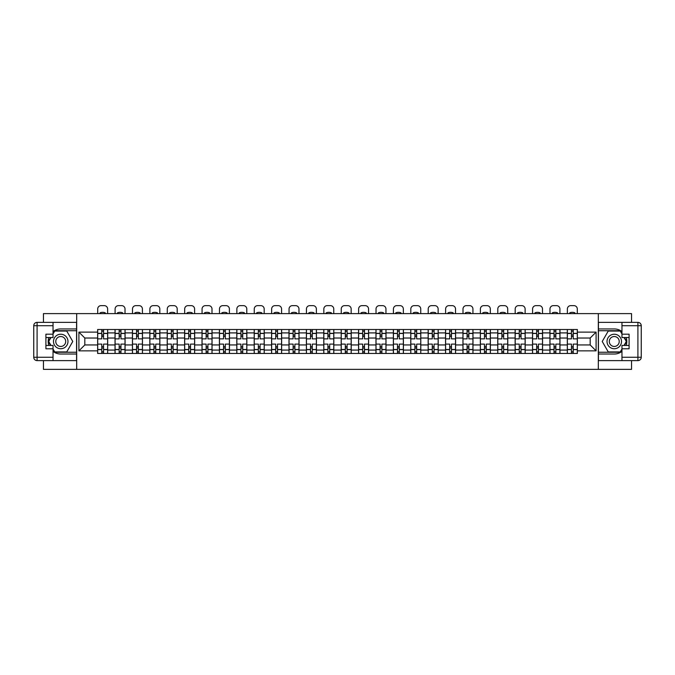 <?xml version="1.0" encoding="UTF-8"?>
<svg xmlns="http://www.w3.org/2000/svg" width="675" height="675" viewBox="0 0 675 675"><rect width="100%" height="100%" fill="white"/><g stroke="black" fill="none" stroke-linecap="round" stroke-linejoin="round"><path stroke-width="1.01" d="M43.453 360.61L43.453 369.36L631.547 369.36L631.547 360.61M631.547 322.363L631.547 313.613L43.453 313.613L43.453 322.363M115.037 353.472L115.037 332.902L107.679 332.902L107.679 353.472M107.679 332.902L107.679 329.501M115.037 332.902L115.037 329.501M125.078 329.501L125.078 353.472M132.435 353.472L132.435 329.501M142.467 329.501L142.467 353.472M149.833 353.472L149.833 329.501M159.865 329.501L159.865 353.472M167.223 353.472L167.223 329.501M177.263 329.501L177.263 353.472M184.621 353.472L184.621 329.501M194.653 329.501L194.653 353.472M202.019 353.472L202.019 329.501M212.051 329.501L212.051 353.472M219.409 353.472L219.409 329.501M229.449 329.501L229.449 353.472M236.807 353.472L236.807 329.501M246.847 329.501L246.847 353.472M254.205 353.472L254.205 329.501M264.237 329.501L264.237 353.472M271.595 353.472L271.595 329.501M281.635 329.501L281.635 353.472M288.993 353.472L288.993 329.501M299.033 329.501L299.033 353.472M306.391 353.472L306.391 329.501M316.423 329.501L316.423 353.472M323.781 353.472L323.781 329.501M333.821 329.501L333.821 353.472M341.179 353.472L341.179 329.501M351.219 329.501L351.219 353.472M358.577 353.472L358.577 329.501M368.609 329.501L368.609 353.472M375.967 353.472L375.967 329.501M386.007 329.501L386.007 353.472M393.365 353.472L393.365 329.501M403.405 329.501L403.405 353.472M410.763 353.472L410.763 329.501M420.795 329.501L420.795 353.472M428.152 353.472L428.152 329.501M438.193 329.501L438.193 353.472M445.551 353.472L445.551 329.501M455.591 329.501L455.591 353.472M462.949 353.472L462.949 329.501M472.981 329.501L472.981 353.472M480.347 353.472L480.347 329.501M490.379 329.501L490.379 353.472M497.737 353.472L497.737 329.501M507.777 329.501L507.777 353.472M515.135 353.472L515.135 329.501M525.167 329.501L525.167 353.472M532.533 353.472L532.533 329.501M542.565 329.501L542.565 353.472M549.923 353.472L549.923 329.501M559.963 329.501L559.963 353.472M567.321 353.472L567.321 329.501M567.321 344.942L559.963 344.942M549.923 344.942L542.565 344.942M532.533 344.942L525.167 344.942M515.135 344.942L507.777 344.942M497.737 344.942L490.379 344.942M480.347 344.942L472.981 344.942M462.949 344.942L455.591 344.942M445.551 344.942L438.193 344.942M428.152 344.942L420.795 344.942M410.763 344.942L403.405 344.942M393.365 344.942L386.007 344.942M375.967 344.942L368.609 344.942M358.577 344.942L351.219 344.942M341.179 344.942L333.821 344.942M323.781 344.942L316.423 344.942M306.391 344.942L299.033 344.942M288.993 344.942L281.635 344.942M271.595 344.942L264.237 344.942M254.205 344.942L246.847 344.942M236.807 344.942L229.449 344.942M219.409 344.942L212.051 344.942M202.019 344.942L194.653 344.942M184.621 344.942L177.263 344.942M167.223 344.942L159.865 344.942M149.833 344.942L142.467 344.942M132.435 344.942L125.078 344.942M115.037 344.942L107.679 344.942M567.321 338.032L559.963 338.032M549.923 338.032L542.565 338.032M532.533 338.032L525.167 338.032M515.135 338.032L507.777 338.032M497.737 338.032L490.379 338.032M480.347 338.032L472.981 338.032M462.949 338.032L455.591 338.032M445.551 338.032L438.193 338.032M428.152 338.032L420.795 338.032M410.763 338.032L403.405 338.032M393.365 338.032L386.007 338.032M375.967 338.032L368.609 338.032M358.577 338.032L351.219 338.032M341.179 338.032L333.821 338.032M323.781 338.032L316.423 338.032M306.391 338.032L299.033 338.032M288.993 338.032L281.635 338.032M271.595 338.032L264.237 338.032M254.205 338.032L246.847 338.032M236.807 338.032L229.449 338.032M219.409 338.032L212.051 338.032M202.019 338.032L194.653 338.032M184.621 338.032L177.263 338.032M167.223 338.032L159.865 338.032M149.833 338.032L142.467 338.032M132.435 338.032L125.078 338.032M115.037 338.032L107.679 338.032M84.822 344.942L97.647 344.942L97.647 338.032L84.822 338.032L84.822 344.942L78.907 350.857L78.907 332.117L97.647 332.117L97.647 338.032M577.353 338.032L577.353 344.942L590.178 344.942L590.178 338.032L577.353 338.032L577.353 329.501L97.647 329.501L97.647 332.117M577.353 332.117L596.092 332.117L596.092 350.857L577.353 350.857L577.353 344.942M97.647 344.942L97.647 353.472L577.353 353.472L577.353 350.857M97.647 350.857L78.907 350.857M598.32 369.36L598.32 313.613M76.68 369.36L76.68 313.613M103.553 351.802L101.773 351.802M101.773 331.172L103.553 331.172M120.952 351.802L119.163 351.802M119.163 331.172L120.952 331.172M138.341 351.802L136.561 351.802M136.561 331.172L138.341 331.172M155.739 351.802L153.959 351.802M153.959 331.172L155.739 331.172M173.137 351.802L171.349 351.802M171.349 331.172L173.137 331.172M190.527 351.802L188.747 351.802M188.747 331.172L190.527 331.172M207.925 351.802L206.145 351.802M206.145 331.172L207.925 331.172M225.323 351.802L223.535 351.802M223.535 331.172L225.323 331.172M242.722 351.802L240.933 351.802M240.933 331.172L242.722 331.172M260.111 351.802L258.331 351.802M258.331 331.172L260.111 331.172M277.509 351.802L275.721 351.802M275.721 331.172L277.509 331.172M294.907 351.802L293.119 351.802M293.119 331.172L294.907 331.172M312.297 351.802L310.517 351.802M310.517 331.172L312.297 331.172M329.695 351.802L327.907 351.802M327.907 331.172L329.695 331.172M347.093 351.802L345.305 351.802M345.305 331.172L347.093 331.172M364.483 351.802L362.703 351.802M362.703 331.172L364.483 331.172M381.881 351.802L380.093 351.802M380.093 331.172L381.881 331.172M399.279 351.802L397.491 351.802M397.491 331.172L399.279 331.172M416.669 351.802L414.889 351.802M414.889 331.172L416.669 331.172M434.067 351.802L432.278 351.802M432.278 331.172L434.067 331.172M451.465 351.802L449.677 351.802M449.677 331.172L451.465 331.172M468.855 351.802L467.075 351.802M467.075 331.172L468.855 331.172M486.253 351.802L484.473 351.802M484.473 331.172L486.253 331.172M503.651 351.802L501.862 351.802M501.862 331.172L503.651 331.172M521.041 351.802L519.261 351.802M519.261 331.172L521.041 331.172M538.439 351.802L536.659 351.802M536.659 331.172L538.439 331.172M555.837 351.802L554.048 351.802M554.048 331.172L555.837 331.172M573.227 351.802L571.447 351.802M571.447 331.172L573.227 331.172M78.907 332.117L84.822 338.032M590.178 344.942L596.092 350.857M590.178 338.032L596.092 332.117M107.629 353.472L107.629 338.867L103.553 338.867L103.553 329.501M101.773 329.501L101.773 338.867L97.698 338.867L97.698 329.501M107.629 338.867L107.629 329.501M97.698 353.472L97.698 344.107L101.773 344.107L101.773 353.472M103.553 353.472L103.553 344.107L107.629 344.107M101.773 336.412L103.553 336.412M97.698 344.107L97.698 338.867M103.553 346.562L101.773 346.562M103.553 352.021L101.773 352.021M101.773 348.013L103.553 348.013M103.553 334.96L101.773 334.96M101.773 330.952L103.553 330.952M107.629 313.613L107.629 308.981A3.341 3.341 0 0 0 104.279 305.64L101.047 305.64A3.341 3.341 0 0 0 97.698 308.981L97.698 313.613M100.094 313.613L100.094 312.82A6.91 6.91 0 0 1 105.224 312.82L105.224 313.613M53.038 351.397A12.547 12.547 0 0 0 60.733 354.029L76.57 354.029L76.57 360.61L37.091 360.61A3.341 3.341 0 0 1 33.75 357.269L33.75 325.704A3.341 3.341 0 0 1 37.091 322.363L53.038 322.363L53.038 337.525L45.908 337.525M53.038 322.363L76.57 322.363L76.57 328.944L60.733 328.944A12.547 12.547 0 0 0 53.038 331.577M48.828 337.525A12.547 12.547 0 0 0 48.828 345.448M76.57 354.029L76.57 328.944M45.908 345.448L53.038 345.448L53.038 360.61M53.038 334.184L45.908 334.184L45.908 348.789L53.038 348.789M76.57 330.725L54.523 330.725L53.038 333.29M53.038 349.684L54.523 352.249L76.57 352.249M50.591 337.525L48.313 341.483L50.591 345.448M621.962 331.577A12.547 12.547 0 0 0 614.267 328.944L598.43 328.944L598.43 322.363L637.909 322.363A3.341 3.341 0 0 1 641.25 325.704L641.25 357.269A3.341 3.341 0 0 1 637.909 360.61L621.962 360.61L621.962 345.448L629.092 345.448M621.962 360.61L598.43 360.61L598.43 354.029L614.267 354.029A12.547 12.547 0 0 0 621.962 351.397M626.172 345.448A12.547 12.547 0 0 0 626.172 337.525M598.43 328.944L598.43 354.029M629.092 337.525L621.962 337.525L621.962 322.363M621.962 348.789L629.092 348.789L629.092 334.184L621.962 334.184M598.43 352.249L620.477 352.249L621.962 349.684M621.962 333.29L620.477 330.725L598.43 330.725M624.409 345.448L626.687 341.483L624.409 337.525M53.485 341.483A7.248 7.248 0 0 0 60.733 348.73A7.248 7.248 0 0 0 67.981 341.483A7.248 7.248 0 0 0 60.733 334.235A7.248 7.248 0 0 0 53.485 341.483M55.772 341.483A4.961 4.961 0 0 0 60.733 346.452A4.961 4.961 0 0 0 65.694 341.483A4.961 4.961 0 0 0 60.733 336.521A4.961 4.961 0 0 0 55.772 341.483M53.038 333.965L54.717 331.062L66.758 331.062L72.773 341.483L66.758 351.911L54.717 351.911L53.038 349.009M50.979 345.448L48.693 341.483L50.979 337.525M607.019 341.483A7.248 7.248 0 0 0 614.267 348.73A7.248 7.248 0 0 0 621.515 341.483A7.248 7.248 0 0 0 614.267 334.235A7.248 7.248 0 0 0 607.019 341.483M609.306 341.483A4.961 4.961 0 0 0 614.267 346.452A4.961 4.961 0 0 0 619.228 341.483A4.961 4.961 0 0 0 614.267 336.521A4.961 4.961 0 0 0 609.306 341.483M621.962 349.009L620.283 351.911L608.242 351.911L602.227 341.483L608.242 331.062L620.283 331.062L621.962 333.965M624.021 337.525L626.307 341.483L624.021 345.448M125.018 353.472L125.018 338.867L120.952 338.867L120.952 329.501M119.163 329.501L119.163 338.867L115.096 338.867L115.096 329.501M125.018 338.867L125.018 329.501M115.096 353.472L115.096 344.107L119.163 344.107L119.163 353.472M120.952 353.472L120.952 344.107L125.018 344.107M119.163 336.412L120.952 336.412M115.096 344.107L115.096 338.867M120.952 346.562L119.163 346.562M120.952 352.021L119.163 352.021M119.163 348.013L120.952 348.013M120.952 334.96L119.163 334.96M119.163 330.952L120.952 330.952M125.018 313.613L125.018 308.981A3.341 3.341 0 0 0 121.677 305.64L118.437 305.64A3.341 3.341 0 0 0 115.096 308.981L115.096 313.613M117.492 313.613L117.492 312.82A6.91 6.91 0 0 1 122.622 312.82L122.622 313.613M142.417 353.472L142.417 338.867L138.341 338.867L138.341 329.501M136.561 329.501L136.561 338.867L132.494 338.867L132.494 329.501M142.417 338.867L142.417 329.501M132.494 353.472L132.494 344.107L136.561 344.107L136.561 353.472M138.341 353.472L138.341 344.107L142.417 344.107M136.561 336.412L138.341 336.412M132.494 344.107L132.494 338.867M138.341 346.562L136.561 346.562M138.341 352.021L136.561 352.021M136.561 348.013L138.341 348.013M138.341 334.96L136.561 334.96M136.561 330.952L138.341 330.952M142.417 313.613L142.417 308.981A3.341 3.341 0 0 0 139.067 305.64L135.835 305.64A3.341 3.341 0 0 0 132.494 308.981L132.494 313.613M134.89 313.613L134.89 312.82A6.91 6.91 0 0 1 140.02 312.82L140.02 313.613M159.815 353.472L159.815 338.867L155.739 338.867L155.739 329.501M153.959 329.501L153.959 338.867L149.884 338.867L149.884 329.501M159.815 338.867L159.815 329.501M149.884 353.472L149.884 344.107L153.959 344.107L153.959 353.472M155.739 353.472L155.739 344.107L159.815 344.107M153.959 336.412L155.739 336.412M149.884 344.107L149.884 338.867M155.739 346.562L153.959 346.562M155.739 352.021L153.959 352.021M153.959 348.013L155.739 348.013M155.739 334.96L153.959 334.96M153.959 330.952L155.739 330.952M159.815 313.613L159.815 308.981A3.341 3.341 0 0 0 156.465 305.64L153.233 305.64A3.341 3.341 0 0 0 149.884 308.981L149.884 313.613M152.28 313.613L152.28 312.82A6.91 6.91 0 0 1 157.41 312.82L157.41 313.613M177.204 353.472L177.204 338.867L173.137 338.867L173.137 329.501M171.349 329.501L171.349 338.867L167.282 338.867L167.282 329.501M177.204 338.867L177.204 329.501M167.282 353.472L167.282 344.107L171.349 344.107L171.349 353.472M173.137 353.472L173.137 344.107L177.204 344.107M171.349 336.412L173.137 336.412M167.282 344.107L167.282 338.867M173.137 346.562L171.349 346.562M173.137 352.021L171.349 352.021M171.349 348.013L173.137 348.013M173.137 334.96L171.349 334.96M171.349 330.952L173.137 330.952M177.204 313.613L177.204 308.981A3.341 3.341 0 0 0 173.863 305.64L170.623 305.64A3.341 3.341 0 0 0 167.282 308.981L167.282 313.613M169.678 313.613L169.678 312.82A6.91 6.91 0 0 1 174.808 312.82L174.808 313.613M194.602 353.472L194.602 338.867L190.527 338.867L190.527 329.501M188.747 329.501L188.747 338.867L184.68 338.867L184.68 329.501M194.602 338.867L194.602 329.501M184.68 353.472L184.68 344.107L188.747 344.107L188.747 353.472M190.527 353.472L190.527 344.107L194.602 344.107M188.747 336.412L190.527 336.412M184.68 344.107L184.68 338.867M190.527 346.562L188.747 346.562M190.527 352.021L188.747 352.021M188.747 348.013L190.527 348.013M190.527 334.96L188.747 334.96M188.747 330.952L190.527 330.952M194.602 313.613L194.602 308.981A3.341 3.341 0 0 0 191.253 305.64L188.021 305.64A3.341 3.341 0 0 0 184.68 308.981L184.68 313.613M187.076 313.613L187.076 312.82A6.91 6.91 0 0 1 192.206 312.82L192.206 313.613M212.001 353.472L212.001 338.867L207.925 338.867L207.925 329.501M206.145 329.501L206.145 338.867L202.07 338.867L202.07 329.501M212.001 338.867L212.001 329.501M202.07 353.472L202.07 344.107L206.145 344.107L206.145 353.472M207.925 353.472L207.925 344.107L212.001 344.107M206.145 336.412L207.925 336.412M202.07 344.107L202.07 338.867M207.925 346.562L206.145 346.562M207.925 352.021L206.145 352.021M206.145 348.013L207.925 348.013M207.925 334.96L206.145 334.96M206.145 330.952L207.925 330.952M212.001 313.613L212.001 308.981A3.341 3.341 0 0 0 208.651 305.64L205.419 305.64A3.341 3.341 0 0 0 202.07 308.981L202.07 313.613M204.466 313.613L204.466 312.82A6.91 6.91 0 0 1 209.596 312.82L209.596 313.613M229.39 353.472L229.39 338.867L225.323 338.867L225.323 329.501M223.535 329.501L223.535 338.867L219.468 338.867L219.468 329.501M229.39 338.867L229.39 329.501M219.468 353.472L219.468 344.107L223.535 344.107L223.535 353.472M225.323 353.472L225.323 344.107L229.39 344.107M223.535 336.412L225.323 336.412M219.468 344.107L219.468 338.867M225.323 346.562L223.535 346.562M225.323 352.021L223.535 352.021M223.535 348.013L225.323 348.013M225.323 334.96L223.535 334.96M223.535 330.952L225.323 330.952M229.39 313.613L229.39 308.981A3.341 3.341 0 0 0 226.049 305.64L222.809 305.64A3.341 3.341 0 0 0 219.468 308.981L219.468 313.613M221.864 313.613L221.864 312.82A6.91 6.91 0 0 1 226.994 312.82L226.994 313.613M246.788 353.472L246.788 338.867L242.722 338.867L242.722 329.501M240.933 329.501L240.933 338.867L236.866 338.867L236.866 329.501M246.788 338.867L246.788 329.501M236.866 353.472L236.866 344.107L240.933 344.107L240.933 353.472M242.722 353.472L242.722 344.107L246.788 344.107M240.933 336.412L242.722 336.412M236.866 344.107L236.866 338.867M242.722 346.562L240.933 346.562M242.722 352.021L240.933 352.021M240.933 348.013L242.722 348.013M242.722 334.96L240.933 334.96M240.933 330.952L242.722 330.952M246.788 313.613L246.788 308.981A3.341 3.341 0 0 0 243.439 305.64L240.207 305.64A3.341 3.341 0 0 0 236.866 308.981L236.866 313.613M239.262 313.613L239.262 312.82A6.91 6.91 0 0 1 244.392 312.82L244.392 313.613M264.187 353.472L264.187 338.867L260.111 338.867L260.111 329.501M258.331 329.501L258.331 338.867L254.256 338.867L254.256 329.501M264.187 338.867L264.187 329.501M254.256 353.472L254.256 344.107L258.331 344.107L258.331 353.472M260.111 353.472L260.111 344.107L264.187 344.107M258.331 336.412L260.111 336.412M254.256 344.107L254.256 338.867M260.111 346.562L258.331 346.562M260.111 352.021L258.331 352.021M258.331 348.013L260.111 348.013M260.111 334.96L258.331 334.96M258.331 330.952L260.111 330.952M264.187 313.613L264.187 308.981A3.341 3.341 0 0 0 260.837 305.64L257.605 305.64A3.341 3.341 0 0 0 254.256 308.981L254.256 313.613M256.66 313.613L256.66 312.82A6.91 6.91 0 0 1 261.782 312.82L261.782 313.613M281.576 353.472L281.576 338.867L277.509 338.867L277.509 329.501M275.721 329.501L275.721 338.867L271.654 338.867L271.654 329.501M281.576 338.867L281.576 329.501M271.654 353.472L271.654 344.107L275.721 344.107L275.721 353.472M277.509 353.472L277.509 344.107L281.576 344.107M275.721 336.412L277.509 336.412M271.654 344.107L271.654 338.867M277.509 346.562L275.721 346.562M277.509 352.021L275.721 352.021M275.721 348.013L277.509 348.013M277.509 334.96L275.721 334.96M275.721 330.952L277.509 330.952M281.576 313.613L281.576 308.981A3.341 3.341 0 0 0 278.235 305.64L275.003 305.64A3.341 3.341 0 0 0 271.654 308.981L271.654 313.613M274.05 313.613L274.05 312.82A6.91 6.91 0 0 1 279.18 312.82L279.18 313.613M298.974 353.472L298.974 338.867L294.907 338.867L294.907 329.501M293.119 329.501L293.119 338.867L289.052 338.867L289.052 329.501M298.974 338.867L298.974 329.501M289.052 353.472L289.052 344.107L293.119 344.107L293.119 353.472M294.907 353.472L294.907 344.107L298.974 344.107M293.119 336.412L294.907 336.412M289.052 344.107L289.052 338.867M294.907 346.562L293.119 346.562M294.907 352.021L293.119 352.021M293.119 348.013L294.907 348.013M294.907 334.96L293.119 334.96M293.119 330.952L294.907 330.952M298.974 313.613L298.974 308.981A3.341 3.341 0 0 0 295.625 305.64L292.393 305.64A3.341 3.341 0 0 0 289.052 308.981L289.052 313.613M291.448 313.613L291.448 312.82A6.91 6.91 0 0 1 296.578 312.82L296.578 313.613M316.373 353.472L316.373 338.867L312.297 338.867L312.297 329.501M310.517 329.501L310.517 338.867L306.442 338.867L306.442 329.501M316.373 338.867L316.373 329.501M306.442 353.472L306.442 344.107L310.517 344.107L310.517 353.472M312.297 353.472L312.297 344.107L316.373 344.107M310.517 336.412L312.297 336.412M306.442 344.107L306.442 338.867M312.297 346.562L310.517 346.562M312.297 352.021L310.517 352.021M310.517 348.013L312.297 348.013M312.297 334.96L310.517 334.96M310.517 330.952L312.297 330.952M316.373 313.613L316.373 308.981A3.341 3.341 0 0 0 313.023 305.64L309.791 305.64A3.341 3.341 0 0 0 306.442 308.981L306.442 313.613M308.846 313.613L308.846 312.82A6.91 6.91 0 0 1 313.968 312.82L313.968 313.613M333.762 353.472L333.762 338.867L329.695 338.867L329.695 329.501M327.907 329.501L327.907 338.867L323.84 338.867L323.84 329.501M333.762 338.867L333.762 329.501M323.84 353.472L323.84 344.107L327.907 344.107L327.907 353.472M329.695 353.472L329.695 344.107L333.762 344.107M327.907 336.412L329.695 336.412M323.84 344.107L323.84 338.867M329.695 346.562L327.907 346.562M329.695 352.021L327.907 352.021M327.907 348.013L329.695 348.013M329.695 334.96L327.907 334.96M327.907 330.952L329.695 330.952M333.762 313.613L333.762 308.981A3.341 3.341 0 0 0 330.421 305.64L327.189 305.64A3.341 3.341 0 0 0 323.84 308.981L323.84 313.613M326.236 313.613L326.236 312.82A6.91 6.91 0 0 1 331.366 312.82L331.366 313.613M351.16 353.472L351.16 338.867L347.093 338.867L347.093 329.501M345.305 329.501L345.305 338.867L341.238 338.867L341.238 329.501M351.16 338.867L351.16 329.501M341.238 353.472L341.238 344.107L345.305 344.107L345.305 353.472M347.093 353.472L347.093 344.107L351.16 344.107M345.305 336.412L347.093 336.412M341.238 344.107L341.238 338.867M347.093 346.562L345.305 346.562M347.093 352.021L345.305 352.021M345.305 348.013L347.093 348.013M347.093 334.96L345.305 334.96M345.305 330.952L347.093 330.952M351.16 313.613L351.16 308.981A3.341 3.341 0 0 0 347.811 305.64L344.579 305.64A3.341 3.341 0 0 0 341.238 308.981L341.238 313.613M343.634 313.613L343.634 312.82A6.91 6.91 0 0 1 348.764 312.82L348.764 313.613M368.558 353.472L368.558 338.867L364.483 338.867L364.483 329.501M362.703 329.501L362.703 338.867L358.627 338.867L358.627 329.501M368.558 338.867L368.558 329.501M358.627 353.472L358.627 344.107L362.703 344.107L362.703 353.472M364.483 353.472L364.483 344.107L368.558 344.107M362.703 336.412L364.483 336.412M358.627 344.107L358.627 338.867M364.483 346.562L362.703 346.562M364.483 352.021L362.703 352.021M362.703 348.013L364.483 348.013M364.483 334.96L362.703 334.96M362.703 330.952L364.483 330.952M368.558 313.613L368.558 308.981A3.341 3.341 0 0 0 365.209 305.64L361.977 305.64A3.341 3.341 0 0 0 358.627 308.981L358.627 313.613M361.032 313.613L361.032 312.82A6.91 6.91 0 0 1 366.154 312.82L366.154 313.613M385.948 353.472L385.948 338.867L381.881 338.867L381.881 329.501M380.093 329.501L380.093 338.867L376.026 338.867L376.026 329.501M385.948 338.867L385.948 329.501M376.026 353.472L376.026 344.107L380.093 344.107L380.093 353.472M381.881 353.472L381.881 344.107L385.948 344.107M380.093 336.412L381.881 336.412M376.026 344.107L376.026 338.867M381.881 346.562L380.093 346.562M381.881 352.021L380.093 352.021M380.093 348.013L381.881 348.013M381.881 334.96L380.093 334.96M380.093 330.952L381.881 330.952M385.948 313.613L385.948 308.981A3.341 3.341 0 0 0 382.607 305.64L379.375 305.64A3.341 3.341 0 0 0 376.026 308.981L376.026 313.613M378.422 313.613L378.422 312.82A6.91 6.91 0 0 1 383.552 312.82L383.552 313.613M403.346 353.472L403.346 338.867L399.279 338.867L399.279 329.501M397.491 329.501L397.491 338.867L393.424 338.867L393.424 329.501M403.346 338.867L403.346 329.501M393.424 353.472L393.424 344.107L397.491 344.107L397.491 353.472M399.279 353.472L399.279 344.107L403.346 344.107M397.491 336.412L399.279 336.412M393.424 344.107L393.424 338.867M399.279 346.562L397.491 346.562M399.279 352.021L397.491 352.021M397.491 348.013L399.279 348.013M399.279 334.96L397.491 334.96M397.491 330.952L399.279 330.952M403.346 313.613L403.346 308.981A3.341 3.341 0 0 0 399.997 305.64L396.765 305.64A3.341 3.341 0 0 0 393.424 308.981L393.424 313.613M395.82 313.613L395.82 312.82A6.91 6.91 0 0 1 400.95 312.82L400.95 313.613M420.744 353.472L420.744 338.867L416.669 338.867L416.669 329.501M414.889 329.501L414.889 338.867L410.813 338.867L410.813 329.501M420.744 338.867L420.744 329.501M410.813 353.472L410.813 344.107L414.889 344.107L414.889 353.472M416.669 353.472L416.669 344.107L420.744 344.107M414.889 336.412L416.669 336.412M410.813 344.107L410.813 338.867M416.669 346.562L414.889 346.562M416.669 352.021L414.889 352.021M414.889 348.013L416.669 348.013M416.669 334.96L414.889 334.96M414.889 330.952L416.669 330.952M420.744 313.613L420.744 308.981A3.341 3.341 0 0 0 417.395 305.64L414.163 305.64A3.341 3.341 0 0 0 410.813 308.981L410.813 313.613M413.218 313.613L413.218 312.82A6.91 6.91 0 0 1 418.34 312.82L418.34 313.613M438.134 353.472L438.134 338.867L434.067 338.867L434.067 329.501M432.278 329.501L432.278 338.867L428.212 338.867L428.212 329.501M438.134 338.867L438.134 329.501M428.212 353.472L428.212 344.107L432.278 344.107L432.278 353.472M434.067 353.472L434.067 344.107L438.134 344.107M432.278 336.412L434.067 336.412M428.212 344.107L428.212 338.867M434.067 346.562L432.278 346.562M434.067 352.021L432.278 352.021M432.278 348.013L434.067 348.013M434.067 334.96L432.278 334.96M432.278 330.952L434.067 330.952M438.134 313.613L438.134 308.981A3.341 3.341 0 0 0 434.793 305.64L431.561 305.64A3.341 3.341 0 0 0 428.212 308.981L428.212 313.613M430.608 313.613L430.608 312.82A6.91 6.91 0 0 1 435.738 312.82L435.738 313.613M455.532 353.472L455.532 338.867L451.465 338.867L451.465 329.501M449.677 329.501L449.677 338.867L445.61 338.867L445.61 329.501M455.532 338.867L455.532 329.501M445.61 353.472L445.61 344.107L449.677 344.107L449.677 353.472M451.465 353.472L451.465 344.107L455.532 344.107M449.677 336.412L451.465 336.412M445.61 344.107L445.61 338.867M451.465 346.562L449.677 346.562M451.465 352.021L449.677 352.021M449.677 348.013L451.465 348.013M451.465 334.96L449.677 334.96M449.677 330.952L451.465 330.952M455.532 313.613L455.532 308.981A3.341 3.341 0 0 0 452.191 305.64L448.951 305.64A3.341 3.341 0 0 0 445.61 308.981L445.61 313.613M448.006 313.613L448.006 312.82A6.91 6.91 0 0 1 453.136 312.82L453.136 313.613M472.93 353.472L472.93 338.867L468.855 338.867L468.855 329.501M467.075 329.501L467.075 338.867L462.999 338.867L462.999 329.501M472.93 338.867L472.93 329.501M462.999 353.472L462.999 344.107L467.075 344.107L467.075 353.472M468.855 353.472L468.855 344.107L472.93 344.107M467.075 336.412L468.855 336.412M462.999 344.107L462.999 338.867M468.855 346.562L467.075 346.562M468.855 352.021L467.075 352.021M467.075 348.013L468.855 348.013M468.855 334.96L467.075 334.96M467.075 330.952L468.855 330.952M472.93 313.613L472.93 308.981A3.341 3.341 0 0 0 469.581 305.64L466.349 305.64A3.341 3.341 0 0 0 462.999 308.981L462.999 313.613M465.404 313.613L465.404 312.82A6.91 6.91 0 0 1 470.534 312.82L470.534 313.613M490.32 353.472L490.32 338.867L486.253 338.867L486.253 329.501M484.473 329.501L484.473 338.867L480.398 338.867L480.398 329.501M490.32 338.867L490.32 329.501M480.398 353.472L480.398 344.107L484.473 344.107L484.473 353.472M486.253 353.472L486.253 344.107L490.32 344.107M484.473 336.412L486.253 336.412M480.398 344.107L480.398 338.867M486.253 346.562L484.473 346.562M486.253 352.021L484.473 352.021M484.473 348.013L486.253 348.013M486.253 334.96L484.473 334.96M484.473 330.952L486.253 330.952M490.32 313.613L490.32 308.981A3.341 3.341 0 0 0 486.979 305.64L483.747 305.64A3.341 3.341 0 0 0 480.398 308.981L480.398 313.613M482.794 313.613L482.794 312.82A6.91 6.91 0 0 1 487.924 312.82L487.924 313.613M507.718 353.472L507.718 338.867L503.651 338.867L503.651 329.501M501.862 329.501L501.862 338.867L497.796 338.867L497.796 329.501M507.718 338.867L507.718 329.501M497.796 353.472L497.796 344.107L501.862 344.107L501.862 353.472M503.651 353.472L503.651 344.107L507.718 344.107M501.862 336.412L503.651 336.412M497.796 344.107L497.796 338.867M503.651 346.562L501.862 346.562M503.651 352.021L501.862 352.021M501.862 348.013L503.651 348.013M503.651 334.96L501.862 334.96M501.862 330.952L503.651 330.952M507.718 313.613L507.718 308.981A3.341 3.341 0 0 0 504.377 305.64L501.137 305.64A3.341 3.341 0 0 0 497.796 308.981L497.796 313.613M500.192 313.613L500.192 312.82A6.91 6.91 0 0 1 505.322 312.82L505.322 313.613M525.116 353.472L525.116 338.867L521.041 338.867L521.041 329.501M519.261 329.501L519.261 338.867L515.185 338.867L515.185 329.501M525.116 338.867L525.116 329.501M515.185 353.472L515.185 344.107L519.261 344.107L519.261 353.472M521.041 353.472L521.041 344.107L525.116 344.107M519.261 336.412L521.041 336.412M515.185 344.107L515.185 338.867M521.041 346.562L519.261 346.562M521.041 352.021L519.261 352.021M519.261 348.013L521.041 348.013M521.041 334.96L519.261 334.96M519.261 330.952L521.041 330.952M525.116 313.613L525.116 308.981A3.341 3.341 0 0 0 521.767 305.64L518.535 305.64A3.341 3.341 0 0 0 515.185 308.981L515.185 313.613M517.59 313.613L517.59 312.82A6.91 6.91 0 0 1 522.72 312.82L522.72 313.613M542.506 353.472L542.506 338.867L538.439 338.867L538.439 329.501M536.659 329.501L536.659 338.867L532.583 338.867L532.583 329.501M542.506 338.867L542.506 329.501M532.583 353.472L532.583 344.107L536.659 344.107L536.659 353.472M538.439 353.472L538.439 344.107L542.506 344.107M536.659 336.412L538.439 336.412M532.583 344.107L532.583 338.867M538.439 346.562L536.659 346.562M538.439 352.021L536.659 352.021M536.659 348.013L538.439 348.013M538.439 334.96L536.659 334.96M536.659 330.952L538.439 330.952M542.506 313.613L542.506 308.981A3.341 3.341 0 0 0 539.165 305.64L535.933 305.64A3.341 3.341 0 0 0 532.583 308.981L532.583 313.613M534.98 313.613L534.98 312.82A6.91 6.91 0 0 1 540.11 312.82L540.11 313.613M559.904 353.472L559.904 338.867L555.837 338.867L555.837 329.501M554.048 329.501L554.048 338.867L549.982 338.867L549.982 329.501M559.904 338.867L559.904 329.501M549.982 353.472L549.982 344.107L554.048 344.107L554.048 353.472M555.837 353.472L555.837 344.107L559.904 344.107M554.048 336.412L555.837 336.412M549.982 344.107L549.982 338.867M555.837 346.562L554.048 346.562M555.837 352.021L554.048 352.021M554.048 348.013L555.837 348.013M555.837 334.96L554.048 334.96M554.048 330.952L555.837 330.952M559.904 313.613L559.904 308.981A3.341 3.341 0 0 0 556.563 305.64L553.323 305.64A3.341 3.341 0 0 0 549.982 308.981L549.982 313.613M552.378 313.613L552.378 312.82A6.91 6.91 0 0 1 557.508 312.82L557.508 313.613M577.302 353.472L577.302 338.867L573.227 338.867L573.227 329.501M571.447 329.501L571.447 338.867L567.371 338.867L567.371 329.501M577.302 338.867L577.302 329.501M567.371 353.472L567.371 344.107L571.447 344.107L571.447 353.472M573.227 353.472L573.227 344.107L577.302 344.107M571.447 336.412L573.227 336.412M567.371 344.107L567.371 338.867M573.227 346.562L571.447 346.562M573.227 352.021L571.447 352.021M571.447 348.013L573.227 348.013M573.227 334.96L571.447 334.96M571.447 330.952L573.227 330.952M577.302 313.613L577.302 308.981A3.341 3.341 0 0 0 573.952 305.64L570.721 305.64A3.341 3.341 0 0 0 567.371 308.981L567.371 313.613M569.776 313.613L569.776 312.82A6.91 6.91 0 0 1 574.906 312.82L574.906 313.613M549.923 332.902L542.565 332.902M532.533 332.902L525.167 332.902M515.135 332.902L507.777 332.902M497.737 332.902L490.379 332.902M480.347 332.902L472.981 332.902M462.949 332.902L455.591 332.902M445.551 332.902L438.193 332.902M428.152 332.902L420.795 332.902M410.763 332.902L403.405 332.902M393.365 332.902L386.007 332.902M375.967 332.902L368.609 332.902M358.577 332.902L351.219 332.902M341.179 332.902L333.821 332.902M323.781 332.902L316.423 332.902M306.391 332.902L299.033 332.902M288.993 332.902L281.635 332.902M271.595 332.902L264.237 332.902M254.205 332.902L246.847 332.902M236.807 332.902L229.449 332.902M219.409 332.902L212.051 332.902M202.019 332.902L194.653 332.902M184.621 332.902L177.263 332.902M167.223 332.902L159.865 332.902M149.833 332.902L142.467 332.902M132.435 332.902L125.078 332.902M567.321 332.902L559.963 332.902M549.923 350.072L542.565 350.072M532.533 350.072L525.167 350.072M515.135 350.072L507.777 350.072M497.737 350.072L490.379 350.072M480.347 350.072L472.981 350.072M462.949 350.072L455.591 350.072M445.551 350.072L438.193 350.072M428.152 350.072L420.795 350.072M410.763 350.072L403.405 350.072M393.365 350.072L386.007 350.072M375.967 350.072L368.609 350.072M358.577 350.072L351.219 350.072M341.179 350.072L333.821 350.072M323.781 350.072L316.423 350.072M306.391 350.072L299.033 350.072M288.993 350.072L281.635 350.072M271.595 350.072L264.237 350.072M254.205 350.072L246.847 350.072M236.807 350.072L229.449 350.072M219.409 350.072L212.051 350.072M202.019 350.072L194.653 350.072M184.621 350.072L177.263 350.072M167.223 350.072L159.865 350.072M149.833 350.072L142.467 350.072M132.435 350.072L125.078 350.072M115.037 350.072L107.679 350.072M567.321 350.072L559.963 350.072M107.629 333.349L103.553 333.349M101.773 333.349L97.698 333.349M101.773 333.492L97.698 333.492M101.773 349.481L97.698 349.481M101.773 349.625L97.698 349.625M107.629 349.625L103.553 349.625M107.629 333.492L103.553 333.492M107.629 349.481L103.553 349.481M53.038 325.704L37.091 325.704L37.091 357.269L53.038 357.269M33.75 325.704L37.091 325.704L37.091 322.363M37.091 360.61L37.091 357.269L33.75 357.269M621.962 357.269L637.909 357.269L637.909 325.704L621.962 325.704M641.25 357.269L637.909 357.269L637.909 360.61M637.909 322.363L637.909 325.704L641.25 325.704M125.018 333.349L120.952 333.349M119.163 333.349L115.096 333.349M119.163 333.492L115.096 333.492M119.163 349.481L115.096 349.481M119.163 349.625L115.096 349.625M125.018 349.625L120.952 349.625M125.018 333.492L120.952 333.492M125.018 349.481L120.952 349.481M142.417 333.349L138.341 333.349M136.561 333.349L132.494 333.349M136.561 333.492L132.494 333.492M136.561 349.481L132.494 349.481M136.561 349.625L132.494 349.625M142.417 349.625L138.341 349.625M142.417 333.492L138.341 333.492M142.417 349.481L138.341 349.481M159.815 333.349L155.739 333.349M153.959 333.349L149.884 333.349M153.959 333.492L149.884 333.492M153.959 349.481L149.884 349.481M153.959 349.625L149.884 349.625M159.815 349.625L155.739 349.625M159.815 333.492L155.739 333.492M159.815 349.481L155.739 349.481M177.204 333.349L173.137 333.349M171.349 333.349L167.282 333.349M171.349 333.492L167.282 333.492M171.349 349.481L167.282 349.481M171.349 349.625L167.282 349.625M177.204 349.625L173.137 349.625M177.204 333.492L173.137 333.492M177.204 349.481L173.137 349.481M194.602 333.349L190.527 333.349M188.747 333.349L184.68 333.349M188.747 333.492L184.68 333.492M188.747 349.481L184.68 349.481M188.747 349.625L184.68 349.625M194.602 349.625L190.527 349.625M194.602 333.492L190.527 333.492M194.602 349.481L190.527 349.481M212.001 333.349L207.925 333.349M206.145 333.349L202.07 333.349M206.145 333.492L202.07 333.492M206.145 349.481L202.07 349.481M206.145 349.625L202.07 349.625M212.001 349.625L207.925 349.625M212.001 333.492L207.925 333.492M212.001 349.481L207.925 349.481M229.39 333.349L225.323 333.349M223.535 333.349L219.468 333.349M223.535 333.492L219.468 333.492M223.535 349.481L219.468 349.481M223.535 349.625L219.468 349.625M229.39 349.625L225.323 349.625M229.39 333.492L225.323 333.492M229.39 349.481L225.323 349.481M246.788 333.349L242.722 333.349M240.933 333.349L236.866 333.349M240.933 333.492L236.866 333.492M240.933 349.481L236.866 349.481M240.933 349.625L236.866 349.625M246.788 349.625L242.722 349.625M246.788 333.492L242.722 333.492M246.788 349.481L242.722 349.481M264.187 333.349L260.111 333.349M258.331 333.349L254.256 333.349M258.331 333.492L254.256 333.492M258.331 349.481L254.256 349.481M258.331 349.625L254.256 349.625M264.187 349.625L260.111 349.625M264.187 333.492L260.111 333.492M264.187 349.481L260.111 349.481M281.576 333.349L277.509 333.349M275.721 333.349L271.654 333.349M275.721 333.492L271.654 333.492M275.721 349.481L271.654 349.481M275.721 349.625L271.654 349.625M281.576 349.625L277.509 349.625M281.576 333.492L277.509 333.492M281.576 349.481L277.509 349.481M298.974 333.349L294.907 333.349M293.119 333.349L289.052 333.349M293.119 333.492L289.052 333.492M293.119 349.481L289.052 349.481M293.119 349.625L289.052 349.625M298.974 349.625L294.907 349.625M298.974 333.492L294.907 333.492M298.974 349.481L294.907 349.481M316.373 333.349L312.297 333.349M310.517 333.349L306.442 333.349M310.517 333.492L306.442 333.492M310.517 349.481L306.442 349.481M310.517 349.625L306.442 349.625M316.373 349.625L312.297 349.625M316.373 333.492L312.297 333.492M316.373 349.481L312.297 349.481M333.762 333.349L329.695 333.349M327.907 333.349L323.84 333.349M327.907 333.492L323.84 333.492M327.907 349.481L323.84 349.481M327.907 349.625L323.84 349.625M333.762 349.625L329.695 349.625M333.762 333.492L329.695 333.492M333.762 349.481L329.695 349.481M351.16 333.349L347.093 333.349M345.305 333.349L341.238 333.349M345.305 333.492L341.238 333.492M345.305 349.481L341.238 349.481M345.305 349.625L341.238 349.625M351.16 349.625L347.093 349.625M351.16 333.492L347.093 333.492M351.16 349.481L347.093 349.481M368.558 333.349L364.483 333.349M362.703 333.349L358.627 333.349M362.703 333.492L358.627 333.492M362.703 349.481L358.627 349.481M362.703 349.625L358.627 349.625M368.558 349.625L364.483 349.625M368.558 333.492L364.483 333.492M368.558 349.481L364.483 349.481M385.948 333.349L381.881 333.349M380.093 333.349L376.026 333.349M380.093 333.492L376.026 333.492M380.093 349.481L376.026 349.481M380.093 349.625L376.026 349.625M385.948 349.625L381.881 349.625M385.948 333.492L381.881 333.492M385.948 349.481L381.881 349.481M403.346 333.349L399.279 333.349M397.491 333.349L393.424 333.349M397.491 333.492L393.424 333.492M397.491 349.481L393.424 349.481M397.491 349.625L393.424 349.625M403.346 349.625L399.279 349.625M403.346 333.492L399.279 333.492M403.346 349.481L399.279 349.481M420.744 333.349L416.669 333.349M414.889 333.349L410.813 333.349M414.889 333.492L410.813 333.492M414.889 349.481L410.813 349.481M414.889 349.625L410.813 349.625M420.744 349.625L416.669 349.625M420.744 333.492L416.669 333.492M420.744 349.481L416.669 349.481M438.134 333.349L434.067 333.349M432.278 333.349L428.212 333.349M432.278 333.492L428.212 333.492M432.278 349.481L428.212 349.481M432.278 349.625L428.212 349.625M438.134 349.625L434.067 349.625M438.134 333.492L434.067 333.492M438.134 349.481L434.067 349.481M455.532 333.349L451.465 333.349M449.677 333.349L445.61 333.349M449.677 333.492L445.61 333.492M449.677 349.481L445.61 349.481M449.677 349.625L445.61 349.625M455.532 349.625L451.465 349.625M455.532 333.492L451.465 333.492M455.532 349.481L451.465 349.481M472.93 333.349L468.855 333.349M467.075 333.349L462.999 333.349M467.075 333.492L462.999 333.492M467.075 349.481L462.999 349.481M467.075 349.625L462.999 349.625M472.93 349.625L468.855 349.625M472.93 333.492L468.855 333.492M472.93 349.481L468.855 349.481M490.32 333.349L486.253 333.349M484.473 333.349L480.398 333.349M484.473 333.492L480.398 333.492M484.473 349.481L480.398 349.481M484.473 349.625L480.398 349.625M490.32 349.625L486.253 349.625M490.32 333.492L486.253 333.492M490.32 349.481L486.253 349.481M507.718 333.349L503.651 333.349M501.862 333.349L497.796 333.349M501.862 333.492L497.796 333.492M501.862 349.481L497.796 349.481M501.862 349.625L497.796 349.625M507.718 349.625L503.651 349.625M507.718 333.492L503.651 333.492M507.718 349.481L503.651 349.481M525.116 333.349L521.041 333.349M519.261 333.349L515.185 333.349M519.261 333.492L515.185 333.492M519.261 349.481L515.185 349.481M519.261 349.625L515.185 349.625M525.116 349.625L521.041 349.625M525.116 333.492L521.041 333.492M525.116 349.481L521.041 349.481M542.506 333.349L538.439 333.349M536.659 333.349L532.583 333.349M536.659 333.492L532.583 333.492M536.659 349.481L532.583 349.481M536.659 349.625L532.583 349.625M542.506 349.625L538.439 349.625M542.506 333.492L538.439 333.492M542.506 349.481L538.439 349.481M559.904 333.349L555.837 333.349M554.048 333.349L549.982 333.349M554.048 333.492L549.982 333.492M554.048 349.481L549.982 349.481M554.048 349.625L549.982 349.625M559.904 349.625L555.837 349.625M559.904 333.492L555.837 333.492M559.904 349.481L555.837 349.481M577.302 333.349L573.227 333.349M571.447 333.349L567.371 333.349M571.447 333.492L567.371 333.492M571.447 349.481L567.371 349.481M571.447 349.625L567.371 349.625M577.302 349.625L573.227 349.625M577.302 333.492L573.227 333.492M577.302 349.481L573.227 349.481"/></g></svg>

